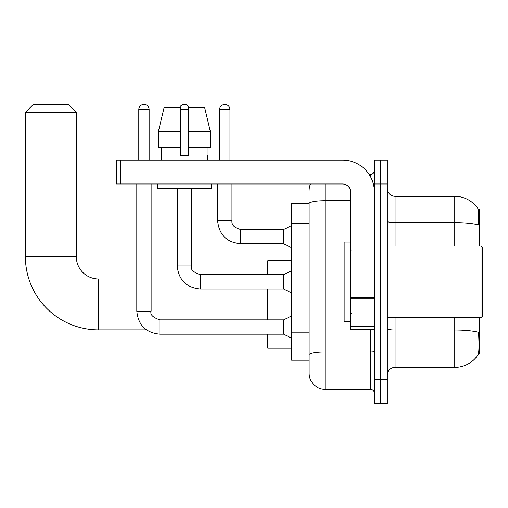 <?xml version="1.0" encoding="UTF-8"?>
<svg xmlns="http://www.w3.org/2000/svg" width="508" height="508" viewBox="0 0 508 508"><rect width="100%" height="100%" fill="white"/><g stroke="black" fill="none" stroke-linecap="round" stroke-linejoin="round"><path stroke-width="0.76" d="M479.419 246.043L479.419 209.842L478.288 209.842M478.39 353.86L479.419 353.86L479.419 317.652M309.143 203.473L291.636 203.473L291.636 360.223L309.143 360.223L309.143 373.355L309.143 203.473A15.913 2.762 180 0 1 325.056 200.73L350.514 200.73M387.115 375.342A7.957 7.957 0 0 1 395.072 367.386L454.749 367.386A27.851 27.851 0 0 0 478.034 354.813L478.034 354.813C478.993 352.571 479.209 346.151 478.688 335.559L478.485 332.34A27.851 4.839 180 0 0 454.749 330.029L454.749 317.652M380.752 379.717L380.752 403.587L387.115 403.587L387.115 379.717L380.752 379.717L380.752 403.587L374.39 403.587L374.39 379.717L380.752 379.717L380.752 183.979L380.752 379.717M374.39 379.717L374.39 160.109L380.752 160.109L380.752 183.979L380.752 160.109L387.115 160.109L387.115 379.717M454.749 246.043L454.749 222.612A27.851 4.839 180 0 1 478.428 224.904C478.809 215.735 478.657 210.369 477.971 208.788L477.971 208.788A27.851 27.851 0 0 0 454.749 196.31A27.851 27.851 0 0 1 477.876 208.648A27.851 27.851 0 0 0 454.749 196.31L395.072 196.31A7.957 7.957 0 0 1 387.115 188.354A7.957 7.957 0 0 0 395.072 196.31L395.072 246.043M325.056 183.979L325.056 389.268L370.408 389.268L370.408 329.59M369.138 174.434L370.408 174.434A3.981 3.981 0 0 0 374.39 170.453M309.143 364.598L309.143 357.441M374.39 393.243A3.981 3.981 0 0 0 370.408 389.268M309.143 190.348A15.913 15.913 0 0 1 310.471 183.979M325.056 389.268A15.913 15.913 0 0 1 309.143 373.355M210.331 147.377L210.331 131.464L204.68 107.594L210.331 131.464L210.331 147.377L188.354 147.377L188.354 107.594L204.68 107.594L210.331 131.464L188.354 131.464M180.397 131.464L158.426 131.464L164.078 107.594L158.426 131.464L164.078 107.594L180.397 107.594L180.397 155.334L188.354 155.334L188.354 147.377M146.463 329.908L98.603 329.908L98.603 278.987A22.282 22.282 0 0 1 76.321 256.705L76.321 112.37L25.4 112.37L33.357 104.413L68.364 104.413L76.321 112.37M98.603 329.908A73.203 73.203 0 0 1 25.4 256.705L25.4 112.37M136.798 278.987L98.603 278.987A22.282 22.282 0 0 1 76.321 256.705L25.4 256.705M267.767 289.008L267.767 319.881M267.767 334.207L267.767 348.209L291.636 348.209M291.636 260.687L267.767 260.687L267.767 274.688M138.786 160.109L138.786 109.582A5.169 5.169 0 0 1 143.954 104.413A5.169 5.169 0 0 1 149.13 109.582L149.13 160.109M291.636 338.182L283.68 334.207L283.68 319.881L291.636 315.906M136.798 183.979L136.798 311.131L151.117 311.131L151.117 183.979M179.603 107.594A5.169 5.169 0 0 1 189.154 107.594M291.636 292.989L283.68 289.008L283.68 274.688L291.636 270.707M177.216 188.754L177.216 265.938L191.541 265.938L191.541 188.754M374.39 329.59L350.514 329.59L350.514 297.415L374.39 297.415M374.39 191.935A31.826 31.826 0 0 0 342.557 160.109L120.561 160.109L120.561 183.979L342.557 183.979A7.957 7.957 0 0 1 350.514 191.935L350.514 297.415M120.561 183.979L116.586 183.979L116.586 160.109L120.561 160.109M161.303 155.334L161.646 155.334L161.303 155.334L161.303 160.109M207.454 155.334L207.105 155.334L207.454 155.334L207.454 160.109M207.105 147.377L207.105 155.334M188.354 155.334L180.397 155.334M161.646 155.334L161.646 147.377M157.321 183.979L157.321 188.754L211.43 188.754L211.43 183.979M180.397 147.377L158.426 147.377L158.426 131.464M481.006 246.043L482.6 247.637L482.6 316.065L481.006 317.652L481.006 246.043L387.115 246.043M350.514 242.062L344.151 242.062L344.151 321.634L350.514 321.634M219.627 160.109L219.627 109.582A5.169 5.169 0 0 1 224.796 104.413A5.169 5.169 0 0 1 229.972 109.582L229.972 160.109M291.636 247.796L283.68 243.815L283.68 229.495L291.636 225.514M217.64 183.979L217.64 220.739L231.959 220.739L231.959 183.979M309.143 223.203L291.636 223.203M309.143 332.207L291.636 332.207M454.749 367.386L454.749 330.029L395.072 330.029L395.072 367.386M477.971 208.788A27.851 27.851 0 0 0 454.749 196.31L454.749 222.612L395.072 222.612A7.957 1.384 0 0 1 387.115 221.234M387.115 183.979L374.39 183.979M395.072 317.652L395.072 330.029A7.957 1.384 0 0 1 387.115 328.651M374.39 351.219A3.981 0.692 0 0 1 370.408 351.911L325.056 351.911A15.913 2.762 180 0 0 309.143 354.673M370.408 176.53L370.408 174.434M283.68 334.207L159.868 334.207C145.872 332.823 138.182 325.133 136.798 311.131C138.182 325.133 145.872 332.823 159.868 334.207C145.872 332.823 138.182 325.133 136.798 311.131C138.182 325.133 145.872 332.823 159.868 334.207C145.872 332.823 138.182 325.133 136.798 311.131C138.182 325.133 145.872 332.823 159.868 334.207C145.872 332.823 138.182 325.133 136.798 311.131C138.182 325.133 145.872 332.823 159.868 334.207C145.872 332.823 138.182 325.133 136.798 311.131C138.182 325.133 145.872 332.823 159.868 334.207C145.872 332.823 138.182 325.133 136.798 311.131C138.182 325.133 145.872 332.823 159.868 334.207L159.868 319.894C152.806 317.481 149.885 314.566 151.117 311.131M138.786 109.582L149.13 109.582M283.68 289.008L200.292 289.008C186.29 287.63 178.6 279.933 177.216 265.938C178.6 279.933 186.29 287.63 200.292 289.008C186.29 287.63 178.6 279.933 177.216 265.938C178.6 279.933 186.29 287.63 200.292 289.008C186.29 287.63 178.6 279.933 177.216 265.938C178.6 279.933 186.29 287.63 200.292 289.008C186.29 287.63 178.6 279.933 177.216 265.938C178.6 279.933 186.29 287.63 200.292 289.008C186.29 287.63 178.6 279.933 177.216 265.938C178.6 279.933 186.29 287.63 200.292 289.008C186.29 287.63 178.6 279.933 177.216 265.938C178.6 279.933 186.29 287.63 200.292 289.008L200.292 274.688L283.68 274.688M180.397 109.582L188.354 109.582M374.39 298.107L350.514 298.107M350.514 326.301L374.39 326.301M283.68 243.815L240.709 243.815C226.714 242.43 219.018 234.74 217.64 220.739C219.018 234.74 226.714 242.43 240.709 243.815C226.714 242.43 219.018 234.74 217.64 220.739C219.018 234.74 226.714 242.43 240.709 243.815C226.714 242.43 219.018 234.74 217.64 220.739C219.018 234.74 226.714 242.43 240.709 243.815C226.714 242.43 219.018 234.74 217.64 220.739C219.018 234.74 226.714 242.43 240.709 243.815C226.714 242.43 219.018 234.74 217.64 220.739C219.018 234.74 226.714 242.43 240.709 243.815C226.714 242.43 219.018 234.74 217.64 220.739C219.018 234.74 226.714 242.43 240.709 243.815C226.714 242.43 219.018 234.74 217.64 220.739C219.018 234.74 226.714 242.43 240.709 243.815C226.714 242.43 219.018 234.74 217.64 220.739C219.018 234.74 226.714 242.43 240.709 243.815L240.709 229.508M219.627 109.582L229.972 109.582M181.261 278.987L151.117 278.987M283.68 319.881L159.868 319.881M191.541 265.938C190.309 269.367 193.224 272.288 200.292 274.688M231.959 220.739C231.477 224.987 234.398 227.901 240.709 229.495C234.398 227.901 231.477 224.987 231.959 220.739C231.477 224.987 234.398 227.901 240.709 229.495C234.398 227.901 231.477 224.987 231.959 220.739C231.477 224.987 234.398 227.901 240.709 229.495C234.398 227.901 231.477 224.987 231.959 220.739C231.477 224.987 234.398 227.901 240.709 229.495C234.398 227.901 231.477 224.987 231.959 220.739C231.477 224.987 234.398 227.901 240.709 229.495C234.398 227.901 231.477 224.987 231.959 220.739C231.477 224.987 234.398 227.901 240.709 229.495C234.398 227.901 231.477 224.987 231.959 220.739C231.477 224.987 234.398 227.901 240.709 229.495C234.398 227.901 231.477 224.987 231.959 220.739C231.477 224.987 234.398 227.901 240.709 229.495C234.398 227.901 231.477 224.987 231.959 220.739C231.477 224.987 234.398 227.901 240.709 229.495L283.68 229.495M387.115 317.652L481.006 317.652M351.314 250.019L350.514 249.225M351.314 313.677L350.514 314.471M217.64 220.739C219.018 234.74 226.714 242.43 240.709 243.815"/></g></svg>
